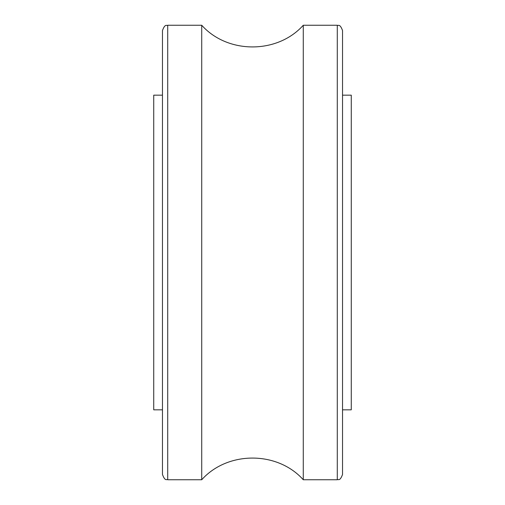<?xml version="1.0" encoding="UTF-8"?>
<svg xmlns="http://www.w3.org/2000/svg" width="505" height="505" viewBox="0 0 505 505"><rect width="100%" height="100%" fill="white"/><g stroke="black" fill="none" stroke-linecap="round" stroke-linejoin="round"><path stroke-width="0.76" d="M162.471 409.826L153.735 409.826L153.735 95.174L162.471 95.174L162.471 30.496L162.471 474.504C165.223 481.833 166.719 478.904 167.717 479.75L167.717 25.25C166.719 26.096 165.223 23.167 162.471 30.496M342.529 409.826L351.265 409.826L351.265 95.174L342.529 95.174M201.722 252.5L201.722 25.25C227.591 54.149 277.403 54.155 303.278 25.25L303.278 479.75C277.403 450.845 227.591 450.851 201.722 479.75L201.722 252.5M337.283 25.25C338.281 26.096 339.777 23.167 342.529 30.496L342.529 474.504C339.777 481.833 338.281 478.904 337.283 479.75L337.283 25.25L303.278 25.25M201.722 25.25L167.717 25.25M201.722 479.75L167.717 479.75M337.283 479.75L303.278 479.75"/></g></svg>
